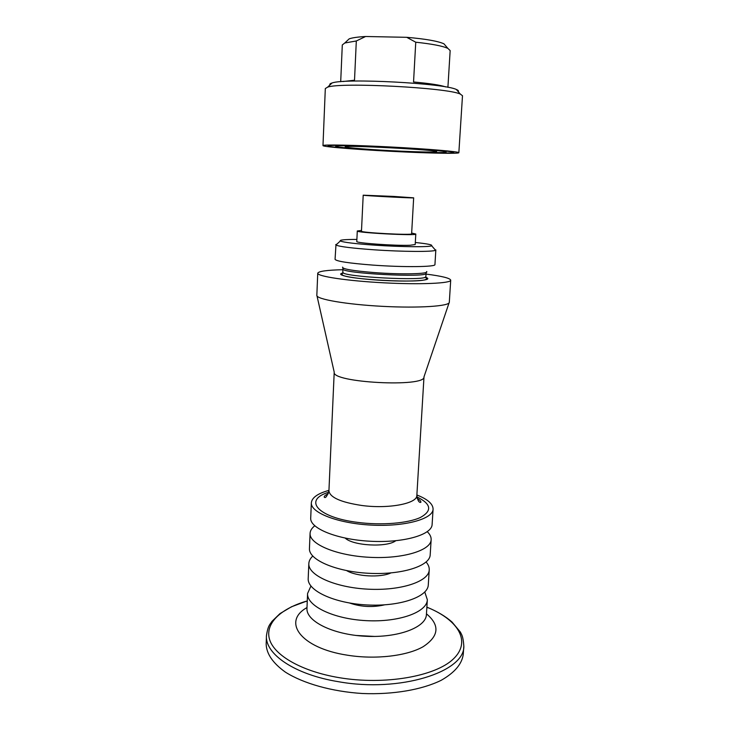 <?xml version="1.0" encoding="UTF-8"?>
<svg xmlns="http://www.w3.org/2000/svg" width="730" height="730" viewBox="0 0 730 730"><rect width="100%" height="100%" fill="white"/><g stroke="black" fill="none" stroke-linecap="round" stroke-linejoin="round"><path stroke-width="1.09" d="M446.03 46.245L443.95 43.818C437.909 41.099 425.499 38.927 406.738 37.312L365.602 36.5L356.313 40.971L354.515 80.227L342.954 81.532M406.738 37.312L415.753 42.212L413.545 81.979C429.833 83.466 440.546 85.118 445.674 86.916M458.194 91.624C458.869 90.976 458.267 90.274 456.369 89.498C444.561 83.247 344.451 78.001 332.05 82.983C330.088 83.558 329.412 84.196 330.015 84.908M458.851 152.716L462.491 95.73L460.32 94.097C448.019 87.7 340.545 82.061 327.642 87.144L325.315 88.549L322.979 145.599C322.386 146.949 366.022 150.252 405.205 152.004C434.66 153.355 459.006 153.747 458.851 152.716C459.544 151.648 428.565 148.975 391.024 147.013C353.493 145.042 322.404 144.467 322.979 145.599M404.192 151.813C430.426 153.017 452.262 153.4 453.64 152.57C456.104 151.648 426.977 149.075 391.015 147.195C355.063 145.306 325.817 144.814 328.171 145.991C329.668 147.305 368.933 150.234 404.192 151.813M356.313 40.971L344.797 42.988L342.297 44.941L340.7 81.705M365.602 36.5C357.727 36.956 352.252 37.741 349.177 38.854L346.859 41.044M447.91 87.326L450.164 50.589L447.873 48.39C442.663 45.999 431.95 43.937 415.753 42.212M400.724 151.156C374.025 149.969 344.67 147.725 345.226 146.839C342.206 144.832 439.807 149.951 436.595 151.63C434.697 152.269 422.743 152.114 400.724 151.156M402.659 151.521C426.676 152.625 446.231 152.926 446.066 152.096C450.164 150.088 331.885 143.883 335.754 146.31C335.161 147.396 370.594 150.088 402.659 151.521M417.149 498.344C420.918 500.771 420.443 500.99 420.954 502.039C421.21 502.34 418.144 504.22 416.848 495.433L423.993 376.844C426.019 387.657 331.073 382.675 334.212 372.145L328.929 490.825C326.93 496.619 325.343 498.663 324.147 496.966C324.777 495.971 324.302 495.716 328.317 493.681M435.837 249.925L434.943 264.561C436.038 266.979 403.717 267.381 372.966 265.109C348.931 263.238 336.293 261.303 335.061 259.332L335.955 245.024C339.149 246.603 351.741 248.191 373.742 249.779C402.559 251.795 433.538 251.95 435.554 250.244L434.587 249.14M337.032 244.021L335.7 244.678M328.947 490.368C317.796 493.453 311.929 497.605 311.345 502.806C310.414 512.615 337.78 523.401 371.214 525.098C404.639 526.905 432.981 519.039 433.082 509.184C433.036 503.946 427.643 499.211 416.876 494.977M346.65 570.614C356.441 576.581 380.522 577.841 390.888 572.931M392.649 196.452L369.517 195.512L392.649 196.452M314.767 525.801C311.792 528.128 310.223 530.646 310.077 533.365L309.447 548.513C308.471 559.627 335.545 571.617 368.687 573.287C401.819 575.094 429.997 565.996 430.189 554.846L431.147 539.707C431.284 536.988 429.988 534.323 427.278 531.705M394.017 196.443L413.664 197.83C415.124 198.377 361.688 195.576 363.202 195.184L394.017 196.443M310.077 533.365C309.118 544.042 336.284 555.639 369.526 557.309C402.759 559.125 430.983 550.429 431.147 539.707M413.664 197.83L411.62 233.81C413.016 235.471 359.908 232.688 361.469 231.182L363.202 195.184M345.19 538.11C353.174 545.848 386.982 547.619 395.724 540.757M411.665 233.071L415.799 234.038C417.478 235.982 355.419 232.733 357.289 230.972L361.505 230.443M357.289 230.972L356.787 241.475C355.054 243.017 395.587 245.919 410.105 245.253L415.197 244.541L415.799 234.038M311.345 502.806L310.706 518.127C309.766 528.374 337.032 539.57 370.365 541.249C403.699 543.065 431.977 534.78 432.114 524.487L433.082 509.184M426.01 274.079C441.896 276.123 450.136 278.157 450.711 280.183C451.113 283.349 420.58 284.764 383.907 282.82C347.234 280.922 317.021 276.323 317.742 273.212C318.535 271.259 326.94 270.091 342.945 269.717M312.75 556.096C310.268 558.423 308.963 560.923 308.827 563.587C307.832 575.121 334.805 587.504 367.856 589.165C400.898 590.962 429.012 581.472 429.231 569.902C429.377 567.237 428.337 564.618 426.11 562.036M450.711 280.183L449.306 302.293C449.653 306.18 419.193 308.288 382.675 306.354C346.148 304.465 316.081 299.181 316.838 295.358L317.742 273.212M356.888 239.431C344.752 239.422 339.231 239.942 340.326 240.982C343.337 242.351 354.908 243.747 375.01 245.18C401.317 246.986 429.651 247.215 431.631 245.764C432.826 244.842 427.388 243.756 415.315 242.497M308.827 563.587L308.197 578.58C307.193 590.524 334.075 603.299 367.026 604.951C399.976 606.749 428.035 596.857 428.291 584.876L429.231 569.902M349.643 603.035C361.095 606.958 372.72 607.561 384.509 604.86M310.934 586.053L307.576 593.49C306.563 605.845 333.345 619.004 366.204 620.646C399.054 622.444 427.068 612.16 427.342 599.768L424.787 592.021M307.576 593.49L306.965 608.318C305.925 621.084 332.624 634.616 365.383 636.259C398.142 638.057 426.101 627.38 426.411 614.578L427.342 599.768M356.012 635.456L374.8 636.441M306.992 607.57C281.917 621.476 300.231 648.058 347.38 655.193C375.393 659.728 406.838 656.024 423.09 646.734C439.004 636.259 440.126 625.281 426.457 613.83M266.45 635.693L266.167 644.115C266.468 653.824 272.874 663.168 285.384 672.129C303.361 683.499 331.858 691.593 362.39 693.5C392.95 694.796 422.132 689.722 441.203 680.296C454.58 672.686 461.926 664.072 463.24 654.445L463.833 646.032C465.065 671.792 400.113 692.852 338.446 681.701C294.373 674.566 264.944 653.943 266.45 635.693C268.102 624.743 270.155 624.533 271.952 621.376L279.982 613.601L291.489 606.776L307.275 600.899M416.876 496.874C431.248 503.883 432.452 510.735 420.507 517.424C408.088 523.291 381.58 525.518 357.8 522.397C316.856 517.387 303.105 499.712 328.746 492.257M416.848 495.433C417.414 503.517 388.716 509.129 361.852 505.489C340.8 502.304 329.823 497.413 328.929 490.825M342.589 267.125C342.178 269.005 352.818 270.83 374.499 272.591C401.692 274.662 429.797 273.969 426.639 271.524M425.134 277.19C435.6 280.147 414.211 282.09 384.035 280.475C353.849 278.924 332.78 274.763 343.501 272.92M342.835 272.199L342.041 274.507C343.228 279.48 424.714 283.751 426.411 278.933L425.864 276.551C428.327 281.47 339.87 276.834 342.835 272.199L342.89 267.965M425.864 276.551L426.065 273.257C428.537 278.011 340.025 273.376 342.99 268.905M426.877 607.168L428.419 607.807C458.449 620.381 471.598 641.725 453.312 659.017C435.39 676.345 384.692 685.37 339.204 677.668C301.955 671.454 274.662 655.631 269.653 639.763C264.643 623.822 280.074 609.176 305.669 601.374L307.257 601.356M332.05 82.983L327.642 87.144M456.369 89.498L460.32 94.097M349.177 38.854L344.797 42.988M443.95 43.818L447.873 48.39M446.066 152.096L446.13 151.119M335.754 146.31L335.8 145.334M423.993 376.853L449.078 302.85M334.212 372.145L317.002 295.933M426.256 272.336L426.065 273.257M340.326 240.982L335.955 245.024M431.631 245.764L435.554 250.244M426.849 607.625L428.419 607.807C437.982 611.849 445.857 616.595 452.016 622.033L460.329 632.007C461.762 634.872 463.076 636.049 463.833 646.032"/></g></svg>

